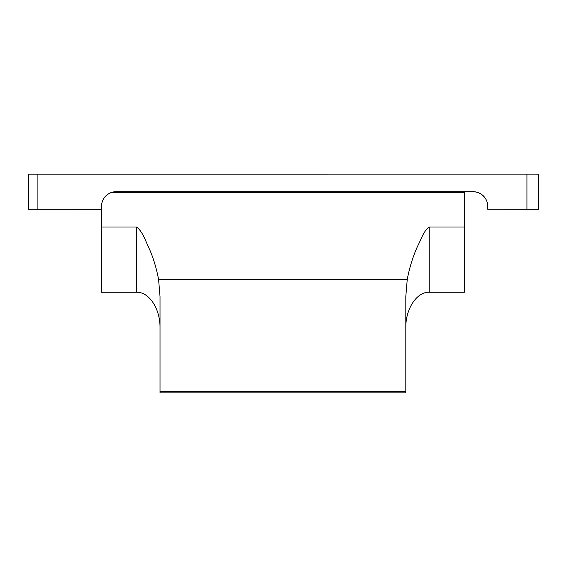 <?xml version="1.0" encoding="UTF-8"?>
<svg xmlns="http://www.w3.org/2000/svg" width="567" height="567" viewBox="0 0 567 567"><rect width="100%" height="100%" fill="white"/><g stroke="black" fill="none" stroke-linecap="round" stroke-linejoin="round"><path stroke-width="0.85" d="M160.022 391.294L160.022 392.86L405.809 392.86L405.809 391.294L160.022 391.294L160.022 296.435L158.576 279.311C156.442 268.333 153.48 258.439 149.674 249.615C145.698 241.691 143.224 232.208 136.612 226.991L101.5 226.991L101.5 209.251L28.35 209.294L101.5 209.322M136.612 226.991L136.612 292.232C149.128 291.835 160.284 308.817 160.022 327.854M136.612 292.232L101.5 292.232L101.5 226.991M429.219 226.991L464.33 226.991L464.33 292.232L429.219 292.232L429.219 226.991C423.258 231.449 421.508 238.842 417.766 245.851C413.137 255.908 409.636 267.064 407.255 279.311L405.809 296.435L405.809 391.294M405.809 327.854C405.547 308.817 416.702 291.835 429.219 292.232M464.33 191.766L464.33 192.326L112.124 192.326L116.129 191.766L473.105 191.766A14.629 14.629 180 0 1 487.733 206.005M487.74 209.251L538.65 209.301L487.74 209.251L487.74 206.324A14.629 14.629 0 0 0 473.105 191.696L116.129 191.696A14.629 14.629 0 0 0 101.5 206.324L101.5 209.251M112.124 192.326L111.104 192.66A14.629 14.629 180 0 0 101.5 206.395M464.33 226.991L464.33 192.326M538.65 209.266L538.65 174.154L535.22 174.14L526.949 174.14L526.949 209.251M28.35 209.258L28.35 174.147L526.949 174.14M41.519 209.28L63.759 209.28L41.519 209.28M500.902 209.28L523.143 209.28L500.902 209.28M407.255 279.311L158.576 279.311M37.904 174.14L37.904 209.251"/></g></svg>
